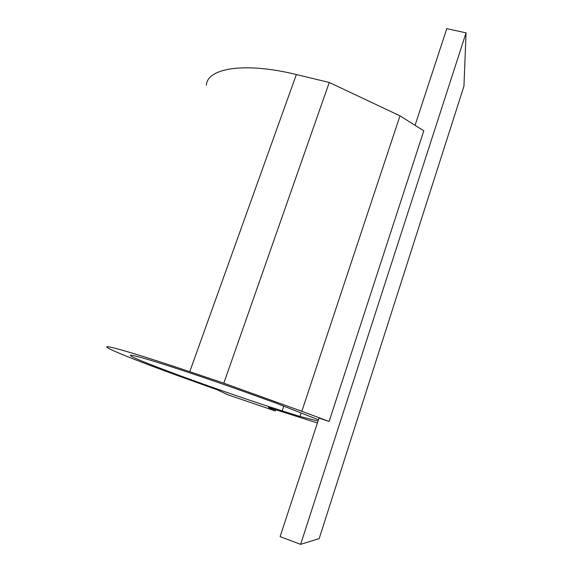 <?xml version="1.0" encoding="UTF-8"?>
<svg xmlns="http://www.w3.org/2000/svg" width="573" height="573" viewBox="0 0 573 573"><rect width="100%" height="100%" fill="white"/><g stroke="black" fill="none" stroke-linecap="round" stroke-linejoin="round"><path stroke-width="0.86" d="M415.06 125.322L446.782 28.65L466.057 32.854L463.944 86.186L319.182 538.57L300.639 544.35L280.104 536.629L319.003 418.082L329.103 421.499L301.835 411.292L399.983 115.832L423.798 130.816L329.103 421.499M399.983 115.832L329.267 82.469L296.356 74.533C244.048 61.712 207.182 68.302 206.359 85.205M329.267 82.469L223.814 383.187L301.835 411.292M296.356 74.533L189.749 371.705L223.814 383.187M189.749 371.705C135.529 353.398 102.553 343.979 107.201 347.396C110.954 350.69 150.405 365.954 195.214 381.94L217.582 389.934L227.911 394.811L275.348 410.956L268.365 407.403L317.399 422.974M318.445 419.787L275.706 403.005L249.828 393.694C220.204 383.036 186.34 371.505 163.112 364.149C139.59 356.771 128.753 353.956 130.587 355.704C136.181 360.524 230.389 394.575 282.203 410.862L299.93 416.471L318.029 421.048M275.756 409.745L275.348 410.956M301.097 412.975L299.93 416.471M466.057 32.854L300.639 544.35M283.778 406.171L282.203 410.862M130.787 355.174L130.587 355.704"/></g></svg>
